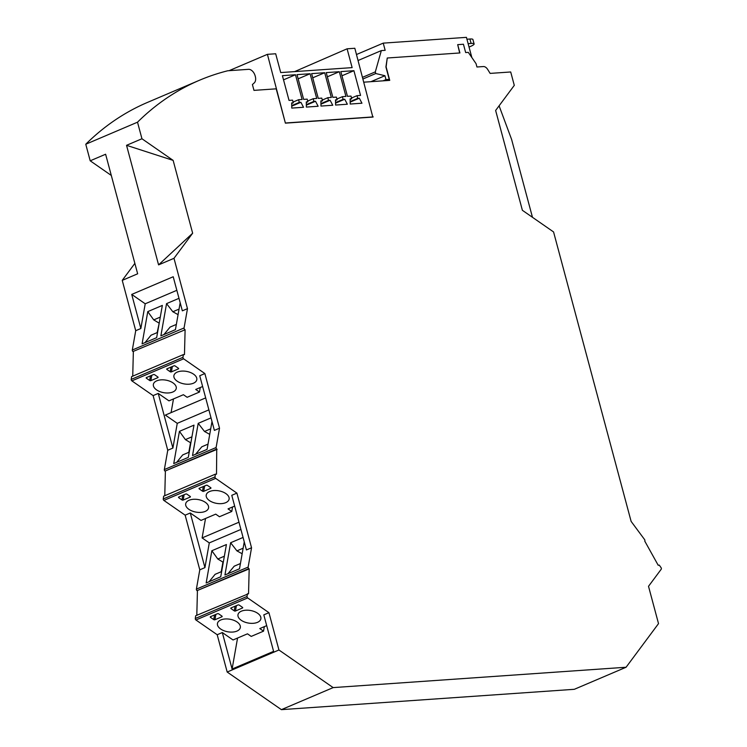 <?xml version="1.0" encoding="UTF-8"?>
<svg xmlns="http://www.w3.org/2000/svg" width="747" height="747" viewBox="0 0 747 747"><rect width="100%" height="100%" fill="white"/><g stroke="black" fill="none" stroke-linecap="round" stroke-linejoin="round"><path stroke-width="1.12" d="M111.294 175.442L90.2 160.801L85.765 144.236L137.513 122.191A464.905 297.595 -113.1 0 1 199.272 80.34A464.905 297.595 -113.1 0 1 227.76 70.769L248.518 69.331A7.265 4.65 66.9 0 1 255.166 75.914L255.315 76.455A7.265 4.65 66.9 0 1 254.223 82.917L252.411 84.56L253.971 90.378L276.203 88.828L285.401 123.152L372.818 117.074L354.834 48.266L347.094 48.807L294.626 71.619M85.765 144.236A464.905 297.595 -113.1 0 1 147.523 102.395L199.272 80.34M356.515 54.512L383.239 43.13L385.163 50.329L381.334 50.591L375.321 71.871L375.76 73.533L384.938 75.718L385.975 79.584L389.234 79.359L385.91 66.959L387.254 58.005L386.115 66.866L389.738 80.377L363.92 82.17M459.685 52.972L457.687 44.652L459.909 52.953L387.254 58.005M457.687 44.652L463.439 44.25L465.661 52.551L468.304 52.374L476.063 63.672L476.95 66.997L483.384 66.548A5.808 3.716 -113.1 0 1 487.66 69.415L490.135 73.402L510.705 71.973L514.291 85.363L495.634 110.463L522.386 210.309L553.564 231.944L631.122 521.397L644.568 539.549A1.158 0.747 -113.1 0 1 644.754 541.089L658.2 565.264L659.284 565.106L661.086 567.692A1.158 0.747 66.9 0 1 661.235 569.205L648.517 586.311L658.518 623.624L626.079 667.248L333.153 687.604L278.939 649.993L227.181 672.039L217.19 634.726L195.929 619.982A1.158 0.747 -113.1 0 1 195.294 618.507L195.667 615.771L248.546 593.725L249.181 568.878L197.021 590.653L248.779 568.598A1.158 0.747 66.9 0 1 248.144 567.085L251.552 547.766L246.417 549.951L231.775 495.308L236.902 493.123L215.65 478.369A1.158 0.747 -113.1 0 1 215.005 476.903L215.379 474.158L216.509 474.168L216.742 449.04L164.984 471.086L217.144 449.32M90.2 160.801L105.616 154.237L137.653 273.794L122.237 280.368L134.862 263.383M211.849 550.744L206.163 582.977L220.729 576.768L226.416 544.535L211.849 550.744L217.807 559.008L224.352 556.216M285.401 123.152L267.417 54.335L275.68 53.765L280.723 72.58L352.136 67.622L347.094 48.807M172.856 391.988A11.625 6.368 10 0 1 159.849 391.605A11.625 6.368 10 0 1 153.368 384.388A11.625 6.368 10 0 1 156.767 380.821A11.625 6.368 10 0 1 169.774 381.203A11.625 6.368 10 0 1 176.255 388.421A11.625 6.368 10 0 1 172.856 391.988M389.234 79.359L386.283 80.62M237.565 638.041L232.102 669.032L222.317 632.541L233.036 639.974L247.481 633.82L251.207 636.416L263.532 631.159L264.326 626.64M499.089 105.813L511.602 139.428L532.471 217.312M178.991 298.324L166.553 303.627L160.866 335.861L175.433 329.651L180.176 302.75M213.717 619.599A0.868 0.476 10 0 0 214.931 619.749L221.915 616.779A0.868 0.476 10 0 0 221.924 616.098L218.712 613.866A0.868 0.476 -170 0 0 217.489 613.707L210.505 616.686A0.868 0.476 10 0 0 210.495 617.367L213.717 619.599L214.529 614.968M204.865 373.556L199.738 375.75L214.38 430.393L219.515 428.208L204.865 373.556L183.613 358.812A1.158 0.747 -113.1 0 1 182.968 357.337L183.342 354.601L131.593 376.647L131.22 379.392A1.158 0.747 -113.1 0 0 131.864 380.867L153.116 395.611L158.252 393.426L168.962 400.859L183.407 394.705L187.142 397.292L199.458 392.044L200.261 387.525M158.579 264.877L126.542 145.32L173.136 160.39L192.651 233.213L158.579 264.877L173.986 258.313L192.651 233.213M173.136 160.39L141.949 138.755L126.542 145.32M242.149 553.76L236.92 550.866L230.627 542.742L224.94 574.975L239.507 568.775L244.25 541.874M145.021 342.612L151.034 335.207L157.58 332.424M471.843 57.528L466.436 37.35L383.239 43.13M362.612 77.286L375.321 71.871M358.112 60.488L381.334 50.591M178.384 368.906A0.868 0.476 10 0 0 178.393 368.224L175.171 365.993A0.868 0.476 -170 0 0 173.958 365.834L166.973 368.813A0.868 0.476 -170 0 0 166.964 369.494L170.176 371.726A0.868 0.476 -170 0 0 171.399 371.885L178.384 368.906L178.486 368.299M147.775 311.62L142.089 343.863L156.655 337.653L162.342 305.42L147.775 311.62L153.733 319.893L160.278 317.101M240.917 529.427L209.291 542.901L204.93 567.627L199.794 569.821L196.386 589.131A1.158 0.747 66.9 0 0 197.021 590.653M205.668 397.899L165.348 415.08L177.254 423.344L208.88 409.87M159.279 322.797L157.169 332.592M178.075 314.646L172.846 311.751L166.553 303.627M172.846 311.751L179.056 309.099M140.856 328.512L131.724 294.421L145.217 303.786L140.856 328.512L135.721 330.697L132.312 350.016A1.158 0.747 66.9 0 0 132.947 351.529L185.107 329.763L132.947 351.529M132.312 350.016L184.07 327.961A1.158 0.747 66.9 0 0 184.705 329.483M164.77 495.719L165.386 471.366M153.733 319.893L158.859 322.975M149.643 380.475A0.868 0.476 10 0 0 150.857 380.634L157.841 377.655A0.868 0.476 10 0 0 157.86 376.974L154.638 374.742A0.868 0.476 -170 0 0 153.415 374.592L146.44 377.562A0.868 0.476 10 0 0 146.421 378.243L149.643 380.475L150.455 375.853M199.458 392.044L195.723 389.448L202.624 386.516M132.733 376.161L133.349 351.809M183.342 354.601L184.472 354.601L185.107 329.763M163.92 334.553L170.139 327.065L176.357 324.422M468.126 43.643L471.105 43.438A11.625 1.933 165 0 1 474.112 43.933A11.625 1.933 165 0 1 470.554 46.407L469.041 47.052M474.112 43.933L472.926 39.507A11.625 1.933 165 0 0 469.919 39.012L466.94 39.218M177.3 372.071A11.625 6.368 10 0 1 190.308 372.454A11.625 6.368 10 0 1 196.797 379.672A11.625 6.368 10 0 1 193.398 383.239A11.625 6.368 10 0 1 180.391 382.856A11.625 6.368 10 0 1 173.902 375.638A11.625 6.368 10 0 1 177.3 372.071M232.578 506.961L231.775 511.48L228.04 508.894L234.661 506.074M199.794 569.821L185.153 515.169L163.892 500.425A1.158 0.747 -113.1 0 1 163.257 498.949L163.63 496.204L215.379 474.158M363.061 78.949L375.76 73.533M173.491 398.926L171.072 412.643M383.024 80.844L385.975 79.584M370.914 81.684L384.938 75.718M227.181 672.039L281.395 709.65L574.322 689.304L626.079 667.248M196.806 615.285L197.423 590.933M177.254 423.344L172.893 448.069L167.758 450.254L164.349 469.574A1.158 0.747 66.9 0 0 164.984 471.086M167.758 450.254L153.116 395.611M135.721 330.697L122.237 280.368M251.552 547.766L236.902 493.123M184.07 327.961L187.478 308.651L173.986 258.313M141.949 138.755L137.513 122.191M187.478 308.651L182.343 310.836L173.211 276.745L131.724 294.421M209.291 542.901L202.101 537.915L205.528 518.483M204.93 567.627L190.289 512.984L200.999 520.416L215.724 514.141L219.45 516.737L231.775 511.48M172.893 448.069L158.252 393.426M236.93 631.103A11.625 6.368 10 0 1 223.923 630.72A11.625 6.368 10 0 1 217.442 623.502A11.625 6.368 10 0 1 220.841 619.945A11.625 6.368 10 0 1 233.848 620.318A11.625 6.368 10 0 1 240.329 627.545A11.625 6.368 10 0 1 236.93 631.103M242.458 608.03A0.868 0.476 10 0 0 242.467 607.348L239.245 605.117A0.868 0.476 -170 0 0 238.032 604.958L231.047 607.937A0.868 0.476 -170 0 0 231.028 608.609L234.25 610.85A0.868 0.476 -170 0 0 235.473 610.999L242.458 608.03L242.56 607.423M241.374 611.186A11.625 6.368 10 0 1 254.382 611.569A11.625 6.368 10 0 1 260.871 618.787A11.625 6.368 10 0 1 257.472 622.354A11.625 6.368 10 0 1 244.465 621.971A11.625 6.368 10 0 1 237.976 614.753A11.625 6.368 10 0 1 241.374 611.186M217.19 634.726L222.317 632.541M266.688 625.631L259.797 628.572L263.532 631.159M232.102 669.032L273.589 651.365L263.803 614.865L268.939 612.68L247.687 597.936A1.158 0.747 -113.1 0 1 247.042 596.461L247.416 593.716M225.715 502.675A11.625 6.368 -170 0 0 229.114 499.108A11.625 6.368 -170 0 0 222.625 491.89A11.625 6.368 -170 0 0 209.618 491.507A11.625 6.368 -170 0 0 206.219 495.074A11.625 6.368 -170 0 0 212.708 502.292A11.625 6.368 -170 0 0 225.715 502.675M183.174 500.07A0.868 0.476 -170 0 1 181.96 499.92L178.738 497.689A0.868 0.476 10 0 1 178.748 497.007L185.732 494.028A0.868 0.476 10 0 1 186.955 494.187L190.177 496.419A0.868 0.476 10 0 1 190.158 497.1L183.174 500.07L184.126 494.719M189.084 500.257A11.625 6.368 -170 0 0 185.686 503.823A11.625 6.368 -170 0 0 192.166 511.041A11.625 6.368 -170 0 0 205.173 511.424A11.625 6.368 -170 0 0 208.572 507.867A11.625 6.368 -170 0 0 202.092 500.639A11.625 6.368 -170 0 0 189.084 500.257M203.716 491.321L210.701 488.351A0.868 0.476 -170 0 0 210.71 487.67L207.489 485.438A0.868 0.476 -170 0 0 206.275 485.279L199.29 488.258A0.868 0.476 10 0 0 199.272 488.93L202.493 491.171A0.868 0.476 -170 0 0 203.716 491.321L204.659 485.961M193.996 425.136L188.309 457.369L173.743 463.579L179.429 431.346L193.996 425.136M211.999 421.532L207.087 449.377L192.521 455.577L198.207 423.344L211.028 417.881M164.349 469.574L216.107 447.528L219.515 428.208M176.684 462.328L182.688 454.932L189.234 452.14M188.823 452.318L190.522 442.7L185.396 439.609L179.429 431.346M191.942 436.818L185.396 439.609M208.011 444.138L201.802 446.79L195.583 454.279M198.207 423.344L204.501 431.467L209.739 434.362M210.719 428.825L204.501 431.467M240.431 563.537L234.213 566.189L227.994 573.677M238.975 522.209L202.101 537.915M278.939 649.993L268.939 612.68M230.627 542.742L243.064 537.448M236.92 550.866L243.13 548.223M216.107 447.528A1.158 0.747 66.9 0 0 216.742 449.04M185.153 515.169L190.289 512.984M145.217 303.786L176.843 290.312M221.654 571.539L215.108 574.331L209.095 581.726M217.807 559.008L222.933 562.099L221.233 571.716M281.395 709.65L333.153 687.604M295.485 74.747L282.403 75.662L289.033 100.387L292.563 100.145L293.282 102.815L291.675 102.927L291.769 108.091L303.525 107.279L300.892 102.283L299.295 102.395L298.576 99.724L302.105 99.482L295.485 74.747L283.533 79.845M267.417 54.335L229.058 70.685M285.812 122.975L373.229 116.906M342.397 96.68L345.936 96.438L339.306 71.703L326.234 72.618L332.854 97.343L336.393 97.101L337.102 99.771L335.506 99.883L335.59 105.047L347.355 104.235L344.722 99.239L343.116 99.351L342.397 96.68L336.906 99.024M350.11 98.865L350.203 104.038L361.959 103.217L359.326 98.221L357.729 98.333L357.01 95.672L360.54 95.42L353.91 70.694L340.837 71.6L347.467 96.335L350.997 96.083L351.716 98.753L350.11 98.865M331.323 97.455L324.702 72.72L311.62 73.626L318.25 98.361L321.78 98.118L322.499 100.78L320.893 100.892L320.986 106.065L332.742 105.243L330.109 100.257L328.512 100.369L327.793 97.698L331.323 97.455M303.646 99.379L307.176 99.127L307.885 101.797L306.289 101.909L306.373 107.082L318.138 106.261L315.505 101.265L313.899 101.377L313.189 98.716L316.719 98.464L310.089 73.738L297.017 74.644L303.646 99.379M343.116 99.351L335.552 102.572M344.722 99.239L335.562 103.142M337.102 99.771L335.515 100.443M339.306 71.703L327.354 76.801M353.91 70.694L341.958 75.783M351.716 98.753L350.119 99.435M357.01 95.672L351.51 98.006M357.729 98.333L350.156 101.564M359.326 98.221L350.166 102.124M327.793 97.698L322.293 100.042M328.512 100.369L320.939 103.59M330.109 100.257L320.949 104.16M322.499 100.78L320.902 101.461M324.702 72.72L312.741 77.809M310.089 73.738L298.137 78.827M313.189 98.716L307.689 101.05M313.899 101.377L306.335 104.608M315.505 101.265L306.345 105.168M307.885 101.797L306.298 102.479M293.282 102.815L291.685 103.488M298.576 99.724L293.085 102.068M299.295 102.395L291.722 105.616M300.892 102.283L291.732 106.186M196.386 589.131L248.144 567.085M170.176 371.726L170.998 367.104M166.964 369.494L167.085 368.766M210.495 617.367L210.626 616.63M146.421 378.243L146.552 377.515M172.342 366.525L171.399 371.885M157.841 377.655L157.953 377.058M469.919 39.012L471.105 43.438M215.005 476.903L163.257 498.949M150.857 380.634L151.809 375.274M182.968 357.337L131.22 379.392M163.892 500.425L215.65 478.369M183.613 358.812L131.864 380.867M195.929 619.982L247.687 597.936M190.27 496.494L190.158 497.1M178.738 497.689L178.869 496.951M181.96 499.92L182.772 495.289M202.493 491.171L203.315 486.54M210.701 488.351L210.803 487.744M199.272 488.93L199.402 488.202M247.042 596.461L195.294 618.507M234.25 610.85L235.072 606.219M231.028 608.609L231.159 607.881M236.416 605.64L235.473 610.999M214.931 619.749L215.874 614.398M221.915 616.779L222.027 616.172"/></g></svg>
